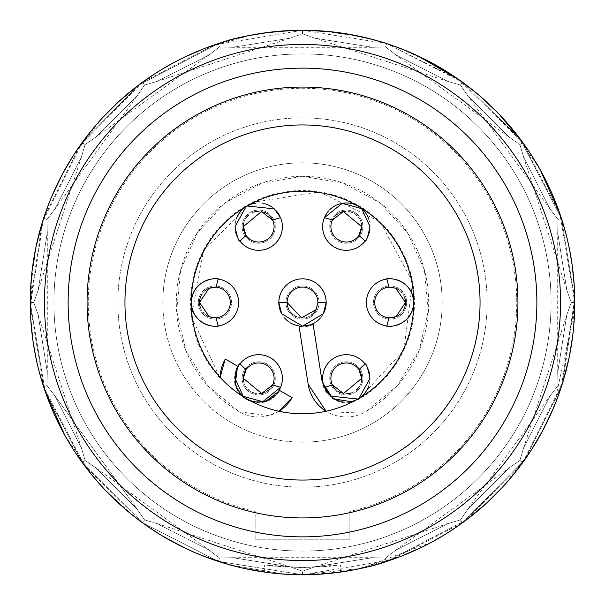 <?xml version="1.0" encoding="UTF-8"?>
<svg xmlns="http://www.w3.org/2000/svg" width="605" height="605" viewBox="0 0 605 605"><rect width="100%" height="100%" fill="white"/><g stroke="black" fill="none" stroke-linecap="round" stroke-linejoin="round"><path stroke-width="0.45" stroke-dasharray="3.02 2.27" d="M255.151 511.452A214.246 214.246 0 0 1 125.416 181.901A214.246 214.246 0 0 1 479.583 181.901A214.246 214.246 0 0 1 349.849 511.452A214.246 214.246 0 0 0 479.583 181.901A214.246 214.246 0 0 0 125.416 181.901A214.246 214.246 0 0 0 255.151 511.452L255.151 539.236L349.849 539.236L349.849 511.452L349.849 539.236L255.151 539.236L255.151 511.452M162.821 302.5A139.679 139.679 0 0 0 302.5 442.179A139.679 139.679 0 0 0 442.179 302.5A139.679 139.679 0 0 0 302.5 162.821A139.679 139.679 0 0 0 162.821 302.5A139.679 139.679 0 0 1 302.5 162.821A139.679 139.679 0 0 1 442.179 302.5A139.679 139.679 0 0 1 302.5 442.179A139.679 139.679 0 0 1 162.821 302.5M267.743 572.519L291.338 574.523L302.5 574.75L390.701 560.064L462.522 522.758L525.155 459.157L561.425 386.633L574.72 298.719L561.425 218.367L520.088 138.87L462.522 82.242L386.716 43.605L302.5 30.25L314.101 30.5L302.5 30.25L337.257 32.481L302.5 30.25A272.25 272.25 0 0 1 574.75 302.5A272.25 272.25 0 0 1 302.5 574.75A272.25 272.25 0 0 1 30.25 302.5A272.25 272.25 0 0 1 302.5 30.25C263.379 32.08 235.33 36.527 218.367 43.575L138.379 85.282L82.242 142.477L138.379 85.282L218.367 43.575C235.33 36.527 263.379 32.08 302.5 30.25L214.299 44.936L142.477 82.242L79.845 145.843L43.575 218.367L30.28 306.281L43.575 386.633L84.912 466.122L142.477 522.758L218.284 561.395L302.5 574.75L275.343 573.389M264.325 572.058L283.624 574.092L230.361 565.017L244.586 568.519M246.023 568.829L262.434 571.786M294.06 30.379L280.614 31.135M261.08 33.419L250.16 35.332M243.921 36.625L229.492 40.217M90.841 131.262L103.001 117.249M105.663 114.421L118.769 101.595M138.379 85.282L161.278 69.741M173.234 62.897L183.859 57.46M203.295 48.967L206.373 47.787M33.872 258.252L35.892 247.362L30.628 288.207L32.254 269.527M42.274 222.481L51.675 196.648M56.235 186.423L62.648 173.696L54.828 189.463L47.666 206.683M73.273 155.621L77.274 149.556M74.218 450.846L64.614 434.897M45.095 391.178L37.472 364.8M35.113 353.713L32.799 339.67M30.772 319.327L30.719 318.532M204.172 556.373L186 548.569M165.135 537.558L143.272 523.333M142.833 523.015L121.454 505.825M132.646 515.271L104.476 489.332L91.431 474.464M45.526 392.418L55.252 416.467M64.962 435.524L92.293 475.515M51.675 196.64L41.972 223.464L35.559 248.988M32.194 270.019L30.711 318.313M31.21 325.361L32.897 340.358M35.703 356.708L40.021 374.775M137.804 85.713L117.846 102.442M102.668 117.604L73.054 155.961M72.108 157.444L62.058 174.807M288.6 30.605L268.635 32.367M249.426 35.476L203 49.088M199.726 50.396L182.952 57.898M169.529 64.932L152.649 75.201M73.273 155.614L77.258 149.579M291.338 574.523L302.5 574.75L218.284 561.395L142.477 522.758L144.55 519.899L157.134 523.612L209.058 550.066L219.464 558.067L232.577 557.704L290.135 566.824L302.5 571.218L314.865 566.824L372.423 557.704L385.536 558.067L395.942 550.066L447.866 523.612L460.45 519.899L467.869 509.077L509.077 467.869L519.899 460.45L523.612 447.859L550.066 395.942L558.067 385.536L561.425 386.633L558.067 385.536L557.704 372.423L566.824 314.865L571.218 302.5L566.824 290.135L557.704 232.577L558.067 219.464L561.425 218.367L558.067 219.464L550.066 209.058L523.612 157.141L519.899 144.55L509.077 137.131L467.869 95.923L460.45 85.101L447.866 81.388L395.942 54.934L385.536 46.933L372.423 47.296L314.865 38.175L302.5 33.782L290.135 38.175L232.577 47.296L219.464 46.933L209.058 54.934L157.134 81.388L144.55 85.101L142.477 82.242L144.55 85.101L137.131 95.923L95.923 137.131L85.101 144.55L81.388 157.141L54.934 209.058L46.933 219.464L43.575 218.367L46.933 219.464L47.296 232.577L38.175 290.135L33.782 302.5L38.175 314.865L47.296 372.423L46.933 385.536L43.575 386.633L84.912 466.122L142.477 522.758L144.55 519.899L157.134 523.612L209.058 550.066L219.464 558.067L218.367 561.425L219.464 558.067L232.577 557.704L290.135 566.824L302.5 571.218L314.865 566.824L372.423 557.704L385.536 558.067L395.942 550.066L447.866 523.612L460.45 519.899L462.522 522.758L525.155 459.157L561.425 386.633L574.72 298.719L561.425 218.367L520.088 138.87L462.522 82.242L460.45 85.101L447.866 81.388L395.942 54.934L385.536 46.933L372.423 47.296L314.865 38.175L302.5 33.782L302.5 30.25L214.299 44.936L142.477 82.242L79.845 145.843L43.575 218.367L30.28 306.281L43.575 386.633L46.933 385.536L54.934 395.942L81.388 447.859L85.101 460.45L82.242 462.522L142.546 522.803L218.367 561.425L142.546 522.803L82.242 462.522L45.095 391.178L30.25 302.5L42.274 222.474L82.242 142.477L85.101 144.55L81.388 157.141L54.934 209.058L46.933 219.464L47.296 232.577L38.175 290.135L33.782 302.5L38.175 314.865L47.296 372.423L46.933 385.536L54.934 395.942L81.388 447.859L85.101 460.45L95.923 467.869L137.131 509.077L144.55 519.899L157.134 523.612L209.058 550.066L219.464 558.067L232.577 557.704L290.135 566.824L302.5 571.218L302.5 574.75C341.621 572.92 369.663 568.473 386.633 561.425L466.621 519.718L522.758 462.522L466.621 519.718L386.633 561.425C369.663 568.473 341.621 572.92 302.5 574.75L361.563 568.261L431.115 542.458M154.903 531.266L178.838 545.052M193.071 551.79L217.982 561.296M218.269 561.395L244.42 568.481M54.934 395.935L137.131 509.07L54.934 395.935L137.131 509.07L95.923 467.869L85.101 460.45L82.242 462.522L45.095 391.178L30.25 302.5L33.782 302.5L30.25 302.5L33.782 302.5L38.175 314.865L47.296 372.423L46.933 385.536L54.934 395.942L81.388 447.859L85.101 460.45L95.923 467.869L137.131 509.077L144.55 519.899L142.477 522.758M230.361 565.017L283.624 574.092M267.728 572.519L264.619 572.103L267.728 572.519M275.721 573.427L303.309 574.75M458.613 79.459L480.287 96.316L455.852 77.546L432.719 63.412L399.988 48.302L417.132 55.562M411.929 53.21L387.162 43.749L411.929 53.21M387.071 43.719L360.308 36.459L321.315 30.9L340.335 32.889M310.94 574.621L324.386 573.873M343.92 571.581L354.832 569.676M361.079 568.375L375.508 564.783M514.159 473.738L501.999 487.751M499.344 490.572L486.231 503.405M466.621 519.718L443.73 535.259M431.804 542.088L421.14 547.54M401.705 556.033L398.604 557.228M574.372 316.793L572.746 335.473M571.135 346.71L569.108 357.631M562.726 382.519L553.333 408.352M548.773 418.554L542.352 431.297L550.179 415.529L557.334 398.317M531.727 449.379L527.711 455.467M530.782 154.154L540.386 170.103M559.905 213.815L567.528 240.193M569.887 251.256L572.201 265.33M574.228 285.681L574.281 286.467M488.621 103.803L498.845 113.899L486.715 102.033L472.354 89.729M374.631 39.983L371.258 39.075M359.037 36.187L340.653 32.935M574.606 311.378L553.325 408.36M531.727 449.386L527.734 455.444M561.425 386.633L558.067 385.536L557.704 372.423L566.824 314.865L571.218 302.5L566.824 290.135L557.704 232.577L558.067 219.464L550.066 209.058L523.612 157.141L519.899 144.55L522.758 142.477L559.905 213.815L574.75 302.5L562.726 382.519L522.758 462.522L519.899 460.45L522.758 462.522L519.899 460.45L523.612 447.859L550.066 395.942L558.067 385.536L557.704 372.423L566.824 314.865L571.218 302.5L574.75 302.5L559.905 213.815L522.758 142.477L458.62 79.459L386.633 43.575L385.536 46.933L386.633 43.575L385.536 46.933L372.423 47.296L314.865 38.175L302.5 33.782L290.135 38.175L232.577 47.296L219.464 46.933L218.367 43.575L219.464 46.933L209.058 54.934L157.134 81.388L144.55 85.101L137.131 95.923L95.923 137.131L85.101 144.55L82.242 142.477L85.101 144.55L81.388 157.141L54.934 209.058L46.933 219.464L47.296 232.577L38.175 290.135L33.782 302.5M505.576 121.166L512.707 129.493M559.474 212.582L549.748 188.526M540.038 169.476L512.707 129.485M500.501 115.646L498.119 113.158M563.028 381.528L569.441 356.005M572.806 334.981L574.289 286.687M573.79 279.646L572.103 264.642M569.297 248.284L564.979 230.225M467.196 519.287L487.154 502.558M502.332 487.396L531.954 449.039M532.884 447.564L542.942 430.193M316.4 574.395L336.372 572.633M355.581 569.524L402.007 555.912M405.259 554.611L422.04 547.101M435.487 540.061L452.351 529.798L435.487 540.061M386.731 43.605L360.308 36.459L321.315 30.9M456.624 78.075L432.719 63.412M347.058 33.918L346.37 33.804M317.005 574.364L329.77 573.381L317.012 574.364M335.994 572.685L340.305 572.111M338.55 572.353L336.183 572.655M303.347 574.75L302.5 574.75L302.5 571.218L302.5 574.75M302.5 571.218L314.865 566.824L372.423 557.704L385.536 558.067L386.633 561.425M302.5 551.079A248.579 248.579 0 0 1 53.921 302.5A248.579 248.579 0 0 1 302.5 53.921A248.579 248.579 0 0 1 551.079 302.5A248.579 248.579 0 0 1 302.5 551.079A248.579 248.579 0 0 0 551.079 302.5A248.579 248.579 0 0 0 302.5 53.921A248.579 248.579 0 0 0 53.921 302.5A248.579 248.579 0 0 0 302.5 551.079A248.579 248.579 0 0 0 551.079 302.5A248.579 248.579 0 0 0 302.5 53.921A248.579 248.579 0 0 0 53.921 302.5A248.579 248.579 0 0 0 302.5 551.079M302.5 560.548A258.048 258.048 0 0 1 44.452 302.5A258.048 258.048 0 0 1 302.5 44.452A258.048 258.048 0 0 1 560.548 302.5A258.048 258.048 0 0 1 302.5 560.548M302.5 487.154A184.654 184.654 0 0 1 117.846 302.5A184.654 184.654 0 0 1 302.5 117.846A184.654 184.654 0 0 1 487.154 302.5A184.654 184.654 0 0 1 302.5 487.154A184.654 184.654 0 0 1 117.846 302.5A184.654 184.654 0 0 1 302.5 117.846A184.654 184.654 0 0 1 487.154 302.5A184.654 184.654 0 0 1 302.5 487.154M302.5 517.933A215.433 215.433 0 0 1 87.067 302.5A215.433 215.433 0 0 1 302.5 87.067A215.433 215.433 0 0 1 517.933 302.5A215.433 215.433 0 0 1 302.5 517.933M302.5 413.767A111.267 111.267 0 0 1 191.233 302.5A111.267 111.267 0 0 1 302.5 191.233A111.267 111.267 0 0 1 413.767 302.5A111.267 111.267 0 0 1 302.5 413.767M302.5 442.179A139.679 139.679 0 0 1 162.821 302.5A139.679 139.679 0 0 1 302.5 162.821A139.679 139.679 0 0 1 442.179 302.5A139.679 139.679 0 0 1 302.5 442.179A139.679 139.679 0 0 0 442.179 302.5A139.679 139.679 0 0 0 302.5 162.821A139.679 139.679 0 0 0 162.821 302.5A139.679 139.679 0 0 0 302.5 442.179M281 312.407A23.671 23.671 0 0 0 284.547 317.935M288.865 321.852A23.671 23.671 0 0 0 290.476 322.888M298.318 325.8A23.671 23.671 0 0 0 306.72 325.793M314.555 322.873A23.671 23.671 0 0 0 316.173 321.822M320.469 317.92A23.671 23.671 0 0 0 324.008 312.399M326.171 302.5A23.671 23.671 0 0 0 302.5 278.829A23.671 23.671 0 0 0 278.829 302.5A23.671 23.671 0 0 0 302.5 326.171A23.671 23.671 0 0 0 326.171 302.5L317.89 302.5A15.39 15.39 0 0 0 302.5 287.11A15.39 15.39 0 0 0 287.11 302.5L278.829 302.5A23.671 23.671 0 0 1 302.5 278.829A23.671 23.671 0 0 1 326.171 302.5M387.54 278.965A23.671 23.671 0 0 0 387.752 326.057M387.79 326.065A23.671 23.671 0 0 0 390.596 326.171M392.085 326.087A23.671 23.671 0 0 0 395.224 325.611M401.092 323.463A23.671 23.671 0 0 0 407.188 318.88M411.99 311.499A23.671 23.671 0 0 0 412.383 294.529M408.564 287.693A23.671 23.671 0 0 0 403.422 282.936M393.303 279.041A23.671 23.671 0 0 0 390.149 278.829M389.711 278.829A23.671 23.671 0 0 0 387.578 278.958M235.693 372.786A23.671 23.671 0 0 0 236.252 385.877M240.329 393.288A23.671 23.671 0 0 0 246.666 398.748M252.799 401.281A23.671 23.671 0 0 0 254.493 401.652M262.759 401.682A23.671 23.671 0 0 0 264.922 401.198M275.177 395.36A23.671 23.671 0 0 0 276.387 394.097M280.123 388.448A23.671 23.671 0 0 0 239.625 364.339A23.671 23.671 0 0 0 238.65 365.775M238.589 365.874A23.671 23.671 0 0 0 237.122 368.634M366.388 365.836A23.671 23.671 0 0 0 322.624 378.359A23.671 23.671 0 0 0 324.688 388.024M324.719 388.108A23.671 23.671 0 0 0 325.959 390.475M328.598 394.074A23.671 23.671 0 0 0 333.211 398.082M340.252 401.251A23.671 23.671 0 0 0 349.017 401.879M357.721 399.096A23.671 23.671 0 0 0 364.376 393.643M368.679 386.073A23.671 23.671 0 0 0 369.307 372.786M367.885 368.642A23.671 23.671 0 0 0 366.411 365.874M324.877 216.552A23.671 23.671 0 0 0 365.375 240.661A23.671 23.671 0 0 0 366.35 239.225M366.411 239.126A23.671 23.671 0 0 0 367.878 236.366M369.307 232.214A23.671 23.671 0 0 0 368.748 219.123M364.671 211.712A23.671 23.671 0 0 0 358.334 206.252M352.201 203.719A23.671 23.671 0 0 0 350.507 203.348M342.241 203.318A23.671 23.671 0 0 0 340.078 203.802M329.823 209.64A23.671 23.671 0 0 0 328.613 210.903M193.01 293.501A23.671 23.671 0 0 0 192.617 310.471M196.436 317.307A23.671 23.671 0 0 0 201.578 322.064M211.697 325.959A23.671 23.671 0 0 0 214.851 326.171M215.289 326.171A23.671 23.671 0 0 0 217.422 326.042M217.46 326.034A23.671 23.671 0 0 0 217.248 278.943M217.21 278.935A23.671 23.671 0 0 0 214.404 278.829M212.915 278.913A23.671 23.671 0 0 0 209.776 279.389M203.908 281.537A23.671 23.671 0 0 0 197.812 286.12M236.321 218.927A23.671 23.671 0 0 0 235.693 232.214M237.115 236.358A23.671 23.671 0 0 0 238.589 239.126M238.612 239.164A23.671 23.671 0 0 0 282.376 226.641A23.671 23.671 0 0 0 280.312 216.976M280.281 216.893A23.671 23.671 0 0 0 279.041 214.525M276.402 210.926A23.671 23.671 0 0 0 271.789 206.918M264.748 203.749A23.671 23.671 0 0 0 255.983 203.121M247.279 205.904A23.671 23.671 0 0 0 240.624 211.357M352.511 401.894L358.599 399.413L403.86 350.098L412.549 281.794L380.303 221.967L319.357 191.8L252.187 202.463L203.651 249.88L191.43 316.733L220.114 377.996A38.591 38.591 0 0 0 220.114 378.337A111.978 111.978 0 0 1 191.558 317.67A111.978 111.978 0 0 1 191.43 316.733A111.978 111.978 0 0 1 203.651 249.88A111.978 111.978 0 0 1 203.847 249.532A111.978 111.978 0 0 1 412.549 281.794A111.978 111.978 0 0 1 404.253 349.244A111.978 111.978 0 0 1 403.86 350.098A111.978 111.978 0 0 1 358.485 399.474A24.381 24.381 0 0 1 358.447 399.497A24.381 24.381 0 0 1 322.215 382.186M322.208 382.148L313.14 324.439A24.381 24.381 0 0 1 299.104 326.647L308.179 384.349M278.905 411.234A38.591 38.591 0 0 1 239.406 411.778A126.18 126.18 0 0 1 239.277 411.702A126.18 126.18 0 0 1 225.574 202.478A126.18 126.18 0 0 1 225.688 202.395A126.18 126.18 0 0 1 379.312 202.395A126.18 126.18 0 0 1 379.426 202.478A126.18 126.18 0 0 1 365.723 411.702A126.18 126.18 0 0 1 365.594 411.778A38.591 38.591 0 0 1 326.095 411.234M292.124 397.651L279.82 390.55A24.381 24.381 0 0 1 265.383 401.811A24.381 24.381 0 0 1 265.368 401.818M265.013 401.909A24.381 24.381 0 0 1 235.148 384.667M235.058 384.319A24.381 24.381 0 0 1 235.05 384.296A24.381 24.381 0 0 1 237.568 366.199A24.381 24.381 0 0 1 237.576 366.184L225.287 359.067M220.114 377.996A38.591 38.591 0 0 1 220.129 377.301L220.114 377.996M288.668 309.253A15.39 15.39 0 0 0 290.377 311.983M292.971 314.585A15.39 15.39 0 0 0 294.59 315.704M296.722 316.763A15.39 15.39 0 0 0 301.222 317.837M301.532 317.859A15.39 15.39 0 0 0 306.644 317.322M307.045 317.202A15.39 15.39 0 0 0 311.03 315.303M316.143 309.616A15.39 15.39 0 0 0 317.89 302.5M404.526 297.168A15.39 15.39 0 0 0 402.083 292.85M401.304 291.958A15.39 15.39 0 0 0 398.922 289.893M395.776 288.199A15.39 15.39 0 0 0 392.963 287.383M390.739 287.125A15.39 15.39 0 0 0 389.96 287.11M389.9 287.11A15.39 15.39 0 0 0 374.707 302.5A15.39 15.39 0 0 0 388.743 317.829A87.596 87.596 0 0 1 386.897 325.959M394.679 317.186A15.39 15.39 0 0 0 397.356 316.067M400.147 314.154A15.39 15.39 0 0 0 402.832 311.136M280.614 387.313A87.596 87.596 0 0 1 272.651 384.856A15.39 15.39 0 0 0 246.106 369.526A87.596 87.596 0 0 1 239.988 363.862M244.42 372.635A15.39 15.39 0 0 0 243.656 375.145M243.724 381.884A15.39 15.39 0 0 0 245.161 385.665M245.358 386.02A15.39 15.39 0 0 0 248.012 389.431M248.685 390.043A15.39 15.39 0 0 0 252.572 392.471M253.601 392.872A15.39 15.39 0 0 0 259.114 393.742M263.863 392.857A15.39 15.39 0 0 0 267.471 391.004M269.966 388.849A15.39 15.39 0 0 0 271.539 386.845M361.185 374.457A15.39 15.39 0 0 0 360.164 371.697M365.012 363.862A87.596 87.596 0 0 1 358.894 369.526A15.39 15.39 0 0 0 332.349 384.856A87.596 87.596 0 0 1 324.386 387.313M333.4 386.754A15.39 15.39 0 0 0 333.771 387.298M335.026 388.833A15.39 15.39 0 0 0 337.613 391.057M341.205 392.879A15.39 15.39 0 0 0 345.962 393.742M351.323 392.902A15.39 15.39 0 0 0 356.133 390.187M359.408 386.413A15.39 15.39 0 0 0 361.2 382.194M361.276 223.116A15.39 15.39 0 0 0 359.839 219.335M359.642 218.98A15.39 15.39 0 0 0 356.988 215.569M356.315 214.957A15.39 15.39 0 0 0 352.428 212.529M351.399 212.128A15.39 15.39 0 0 0 345.886 211.258M341.137 212.143A15.39 15.39 0 0 0 337.529 213.996M335.034 216.151A15.39 15.39 0 0 0 333.461 218.155M324.386 217.687A87.596 87.596 0 0 1 332.349 220.144A15.39 15.39 0 0 0 358.894 235.474A87.596 87.596 0 0 1 365.012 241.138M360.58 232.365A15.39 15.39 0 0 0 361.344 229.855M215.1 317.89A15.39 15.39 0 0 0 230.293 302.5A15.39 15.39 0 0 0 216.257 287.171A87.596 87.596 0 0 1 218.102 279.041M210.321 287.814A15.39 15.39 0 0 0 207.644 288.933M204.853 290.846A15.39 15.39 0 0 0 202.168 293.864M200.474 307.832A15.39 15.39 0 0 0 202.917 312.15M203.696 313.042A15.39 15.39 0 0 0 206.078 315.107M209.224 316.801A15.39 15.39 0 0 0 212.037 317.617M214.261 317.875A15.39 15.39 0 0 0 215.04 317.89M239.988 241.138A87.596 87.596 0 0 1 246.106 235.474A15.39 15.39 0 0 0 272.651 220.144A87.596 87.596 0 0 1 280.614 217.687M271.6 218.246A15.39 15.39 0 0 0 271.229 217.702M269.974 216.166A15.39 15.39 0 0 0 267.387 213.943M263.795 212.121A15.39 15.39 0 0 0 259.038 211.258M253.677 212.098A15.39 15.39 0 0 0 248.867 214.813M245.592 218.587A15.39 15.39 0 0 0 243.8 222.806M243.815 230.543A15.39 15.39 0 0 0 244.836 233.303M246.054 206.615L247.143 205.98M386.897 279.041A87.596 87.596 0 0 1 388.743 287.171M358.946 398.385L357.857 399.02M216.257 317.829A87.596 87.596 0 0 0 218.102 325.959M252.565 401.932L246.507 399.474L241.357 395.466M278.852 411.226L268.688 415.635L239.406 411.778L208.09 386.119L185.924 350.787L176.66 310.751L180.615 269.845L197.744 232.275L225.688 202.395L261.965 183.081L302.5 176.32L343.035 183.081L379.312 202.395L407.256 232.275L424.385 269.845L428.34 310.751L419.076 350.787L396.91 386.119L365.594 411.778L329.664 413.177L326.118 411.234M302.5 33.782L302.5 30.25L302.5 33.782L290.135 38.175L232.577 47.296L219.464 46.933L218.367 43.575M385.536 558.067L395.942 550.066L447.866 523.612L460.45 519.899L462.522 522.758L460.45 519.899L467.869 509.077L509.077 467.869L519.899 460.45L523.612 447.859L550.066 395.942L558.067 385.536M561.425 218.367L558.067 219.464L550.066 209.058L523.612 157.141L519.899 144.55L509.077 137.131L467.869 95.923L460.45 85.101L462.522 82.242L460.45 85.101L447.866 81.388L395.942 54.934L385.536 46.933M519.899 144.55L522.758 142.477L519.899 144.55L509.077 137.131L467.869 95.923L460.45 85.101M571.218 302.5L574.75 302.5L571.218 302.5L566.824 290.135L557.704 232.577L558.067 219.464M142.477 82.242L144.55 85.101L137.131 95.923L95.923 137.131L85.101 144.55M219.464 46.933L209.058 54.934L157.134 81.388L144.55 85.101M43.575 218.367L46.933 219.464M43.575 386.633L46.933 385.536M137.131 509.077L144.55 519.899M85.101 460.45L82.242 462.522M218.367 561.425L219.464 558.067M460.45 519.899L467.869 509.077L509.077 467.869L519.899 460.45M302.5 567.649L329.264 566.295L340.381 564.926L302.5 567.649L264.619 564.926L275.736 566.295L302.5 567.649M191.233 302.5A23.671 23.671 0 0 0 214.904 326.171A23.671 23.671 0 0 0 238.582 302.5A23.671 23.671 0 0 0 214.904 278.829A23.671 23.671 0 0 0 191.233 302.5M235.027 226.641A23.671 23.671 0 0 0 258.706 250.319A23.671 23.671 0 0 0 282.376 226.641A23.671 23.671 0 0 0 258.706 202.97A23.671 23.671 0 0 0 235.027 226.641M235.027 378.359A23.671 23.671 0 0 0 258.706 402.03A23.671 23.671 0 0 0 282.376 378.359A23.671 23.671 0 0 0 258.706 354.681A23.671 23.671 0 0 0 235.027 378.359M366.418 302.5A23.671 23.671 0 0 0 390.096 326.171A23.671 23.671 0 0 0 413.767 302.5A23.671 23.671 0 0 0 390.096 278.829A23.671 23.671 0 0 0 366.418 302.5M322.624 378.359A23.671 23.671 0 0 0 346.294 402.03A23.671 23.671 0 0 0 369.973 378.359A23.671 23.671 0 0 0 346.294 354.681A23.671 23.671 0 0 0 322.624 378.359M322.624 226.641A23.671 23.671 0 0 0 346.294 250.319A23.671 23.671 0 0 0 369.973 226.641A23.671 23.671 0 0 0 346.294 202.97A23.671 23.671 0 0 0 322.624 226.641M198.334 302.5A16.569 16.569 0 0 0 214.904 319.069A16.569 16.569 0 0 0 231.481 302.5A16.569 16.569 0 0 0 214.904 285.931A16.569 16.569 0 0 0 198.334 302.5A16.569 16.569 0 0 1 214.904 285.931A16.569 16.569 0 0 1 231.481 302.5A16.569 16.569 0 0 1 214.904 319.069A16.569 16.569 0 0 1 198.334 302.5M319.069 302.5A16.569 16.569 0 0 1 302.5 319.069A16.569 16.569 0 0 1 285.931 302.5A16.569 16.569 0 0 1 302.5 285.931A16.569 16.569 0 0 1 319.069 302.5A16.569 16.569 0 0 0 302.5 285.931A16.569 16.569 0 0 0 285.931 302.5A16.569 16.569 0 0 0 302.5 319.069A16.569 16.569 0 0 0 319.069 302.5M406.666 302.5A16.569 16.569 0 0 1 390.096 319.069A16.569 16.569 0 0 1 373.519 302.5A16.569 16.569 0 0 1 390.096 285.931A16.569 16.569 0 0 1 406.666 302.5A16.569 16.569 0 0 0 390.096 285.931A16.569 16.569 0 0 0 373.519 302.5A16.569 16.569 0 0 0 390.096 319.069A16.569 16.569 0 0 0 406.666 302.5M362.871 378.359A16.569 16.569 0 0 1 346.294 394.929A16.569 16.569 0 0 1 329.725 378.359A16.569 16.569 0 0 1 346.294 361.79A16.569 16.569 0 0 1 362.871 378.359A16.569 16.569 0 0 0 346.294 361.79A16.569 16.569 0 0 0 329.725 378.359A16.569 16.569 0 0 0 346.294 394.929A16.569 16.569 0 0 0 362.871 378.359M275.275 378.359A16.569 16.569 0 0 1 258.706 394.929A16.569 16.569 0 0 1 242.129 378.359A16.569 16.569 0 0 1 258.706 361.79A16.569 16.569 0 0 1 275.275 378.359A16.569 16.569 0 0 0 258.706 361.79A16.569 16.569 0 0 0 242.129 378.359A16.569 16.569 0 0 0 258.706 394.929A16.569 16.569 0 0 0 275.275 378.359M275.275 226.641A16.569 16.569 0 0 1 258.706 243.21A16.569 16.569 0 0 1 242.129 226.641A16.569 16.569 0 0 1 258.706 210.071A16.569 16.569 0 0 1 275.275 226.641A16.569 16.569 0 0 0 258.706 210.071A16.569 16.569 0 0 0 242.129 226.641A16.569 16.569 0 0 0 258.706 243.21A16.569 16.569 0 0 0 275.275 226.641M362.871 226.641A16.569 16.569 0 0 1 346.294 243.21A16.569 16.569 0 0 1 329.725 226.641A16.569 16.569 0 0 1 346.294 210.071A16.569 16.569 0 0 1 362.871 226.641A16.569 16.569 0 0 0 346.294 210.071A16.569 16.569 0 0 0 329.725 226.641A16.569 16.569 0 0 0 346.294 243.21A16.569 16.569 0 0 0 362.871 226.641M95.93 467.869L209.065 550.066M157.141 523.605L290.135 566.824M47.296 232.577L47.296 372.423M137.131 95.93L54.934 209.065M290.135 38.175L157.141 81.395M447.859 81.395L314.865 38.175M372.423 47.296L232.577 47.296M509.07 137.131L395.935 54.934M550.066 209.065L467.869 95.93M557.704 372.423L557.704 232.577M467.869 509.07L550.066 395.935M314.865 566.824L447.859 523.605M232.577 557.704L372.423 557.704M395.935 550.066L509.07 467.869M523.605 447.859L566.824 314.865M566.824 290.135L523.605 157.141M209.065 54.934L95.93 137.131M81.395 157.141L38.175 290.135M38.175 314.865L81.395 447.859M340.381 572.103L340.381 564.926M264.619 572.103L264.619 564.926"/><path stroke-width="0.91" d="M230.361 565.017L204.172 556.373M244.586 568.519L246.023 568.829M262.434 571.786L264.325 572.058M283.624 574.092L302.5 574.75A272.25 272.25 0 0 1 30.25 302.5A272.25 272.25 0 0 1 302.5 30.25L294.06 30.379M280.614 31.135L261.08 33.419M250.16 35.332L243.921 36.625M229.492 40.217L206.373 47.787M77.274 149.556L90.841 131.262M103.001 117.249L105.663 114.421M118.769 101.595L138.379 85.282M161.278 69.741L173.234 62.897M183.859 57.46L203.295 48.967M30.25 302.5L30.628 288.207L30.25 302.5L30.719 318.532M32.254 269.527L33.872 258.252M47.666 206.683L41.972 223.464L35.892 247.362L42.274 222.481M51.675 196.648L56.235 186.423M73.273 155.614L62.648 173.696L73.273 155.621M91.431 474.464L82.242 462.522L74.218 450.846M64.614 434.897L45.095 391.178M37.472 364.8L35.113 353.713M32.799 339.67L30.772 319.327M186 548.569L165.135 537.558M143.272 523.333L132.646 515.271M121.454 505.825L104.476 489.332L92.293 475.515M40.021 374.775L45.526 392.418M55.252 416.467L64.962 435.524M35.559 248.988L32.194 270.019M30.711 318.313L31.21 325.361M32.897 340.358L35.703 356.708M152.649 75.201L137.804 85.713M117.846 102.442L102.668 117.604M73.054 155.961L72.108 157.444M62.058 174.807L51.675 196.64M291.338 574.523L302.5 574.75A272.25 272.25 0 0 0 574.75 302.5A272.25 272.25 0 0 0 302.5 30.25L288.6 30.605M268.635 32.367L249.426 35.476M203 49.088L199.726 50.396M182.952 57.898L169.529 64.932M77.258 149.579L82.242 142.477M142.833 523.015L154.903 531.266M178.838 545.052L193.071 551.79M244.42 568.481L267.743 572.519M275.343 573.389L275.721 573.427M472.354 89.729L455.852 77.546L432.719 63.412L411.929 53.21L432.719 63.412M359.037 36.187L371.258 39.075L360.308 36.459L337.257 32.481L346.37 33.804M316.4 574.395L310.94 574.621M324.386 573.873L343.92 571.581M354.832 569.676L361.079 568.375M375.508 564.783L398.604 557.228M527.711 455.467L514.159 473.738M501.999 487.751L499.344 490.572M486.231 503.405L466.621 519.718M443.73 535.259L431.804 542.088M421.14 547.54L401.705 556.033M574.281 286.467L574.75 302.5L574.372 316.793M572.746 335.473L571.135 346.71M569.108 357.631L562.726 382.519M553.333 408.352L548.773 418.554M531.727 449.386L542.352 431.305L531.727 449.379M505.576 121.166L498.845 113.899L522.758 142.477L530.782 154.154M540.386 170.103L559.905 213.815M567.528 240.193L569.887 251.256M572.201 265.33L574.228 285.681M417.132 55.562L458.613 79.459M498.119 113.158L480.287 96.316L488.621 103.803M386.633 43.575L374.631 39.983M321.315 30.9L302.5 30.25M574.75 302.5L574.606 311.378M553.325 408.36L542.942 430.193M527.734 455.444L522.758 462.522M512.707 129.493L522.758 142.477M564.979 230.225L559.474 212.582M549.748 188.526L540.038 169.476M512.707 129.485L500.501 115.646M557.334 398.317L563.028 381.528M569.441 356.005L572.806 334.981M574.289 286.687L573.79 279.646M572.103 264.642L569.297 248.284M462.522 522.758L452.351 529.798L467.196 519.287M487.154 502.558L502.332 487.396M531.954 449.039L532.884 447.564M336.372 572.633L355.581 569.524M402.007 555.912L405.259 554.611M422.04 547.101L431.115 542.458M371.258 39.075L347.058 33.918M462.522 82.242L456.624 78.075M303.309 574.75L317.005 574.364L303.347 574.75M340.305 572.111L338.55 572.353M302.5 44.452A258.048 258.048 0 0 1 560.548 302.5A258.048 258.048 0 0 1 302.5 560.548A258.048 258.048 0 0 1 44.452 302.5A258.048 258.048 0 0 1 302.5 44.452A258.048 258.048 0 0 1 560.548 302.5A258.048 258.048 0 0 1 302.5 560.548A258.048 258.048 0 0 1 44.452 302.5A258.048 258.048 0 0 1 302.5 44.452M302.5 517.933A215.433 215.433 0 0 1 87.067 302.5A215.433 215.433 0 0 1 302.5 87.067A215.433 215.433 0 0 1 517.933 302.5A215.433 215.433 0 0 1 302.5 517.933M302.5 480.052A177.552 177.552 0 0 0 480.052 302.5A177.552 177.552 0 0 0 302.5 124.948A177.552 177.552 0 0 0 124.948 302.5A177.552 177.552 0 0 0 302.5 480.052M302.5 413.767A111.267 111.267 0 0 1 191.233 302.5A111.267 111.267 0 0 1 302.5 191.233A111.267 111.267 0 0 1 413.767 302.5A111.267 111.267 0 0 1 302.5 413.767M288.668 309.253A15.39 15.39 0 0 1 287.11 302.5L278.829 302.5A23.671 23.671 0 0 0 281 312.407M284.547 317.935A23.671 23.671 0 0 0 288.865 321.852M290.476 322.888A23.671 23.671 0 0 0 298.318 325.8M306.72 325.793A23.671 23.671 0 0 0 314.555 322.873M316.173 321.822A23.671 23.671 0 0 0 320.469 317.92M324.008 312.399A23.671 23.671 0 0 0 326.171 302.5L317.89 302.5A15.39 15.39 0 0 0 302.5 287.11A15.39 15.39 0 0 0 287.11 302.5L301.532 317.859L316.143 309.616L317.89 302.5M390.596 326.171A23.671 23.671 0 0 0 392.085 326.087M395.224 325.611A23.671 23.671 0 0 0 401.092 323.463M407.188 318.88A23.671 23.671 0 0 0 411.99 311.499M412.383 294.529A23.671 23.671 0 0 0 408.564 287.693M403.422 282.936A23.671 23.671 0 0 0 393.303 279.041M390.149 278.829A23.671 23.671 0 0 0 389.711 278.829M236.252 385.877A23.671 23.671 0 0 0 240.329 393.288M246.878 398.869A23.671 23.671 0 0 0 252.799 401.281M254.493 401.652A23.671 23.671 0 0 0 262.759 401.682M264.922 401.198A23.671 23.671 0 0 0 275.177 395.36M276.387 394.097A23.671 23.671 0 0 0 280.123 388.448M237.122 368.634A23.671 23.671 0 0 0 235.693 372.786M325.959 390.475A23.671 23.671 0 0 0 328.598 394.074M333.211 398.082A23.671 23.671 0 0 0 340.252 401.251M349.017 401.879A23.671 23.671 0 0 0 357.721 399.096M364.376 393.643A23.671 23.671 0 0 0 368.679 386.073M369.307 372.786A23.671 23.671 0 0 0 367.885 368.642M367.878 236.366A23.671 23.671 0 0 0 369.307 232.214M368.748 219.123A23.671 23.671 0 0 0 364.671 211.712M358.122 206.131A23.671 23.671 0 0 0 352.201 203.719M350.507 203.348A23.671 23.671 0 0 0 342.241 203.318M340.078 203.802A23.671 23.671 0 0 0 329.823 209.64M328.613 210.903A23.671 23.671 0 0 0 324.877 216.552M192.617 310.471A23.671 23.671 0 0 0 196.436 317.307M201.578 322.064A23.671 23.671 0 0 0 211.697 325.959M214.851 326.171A23.671 23.671 0 0 0 215.289 326.171M214.404 278.829A23.671 23.671 0 0 0 212.915 278.913M209.776 279.389A23.671 23.671 0 0 0 203.908 281.537M197.812 286.12A23.671 23.671 0 0 0 193.01 293.501M235.693 232.214A23.671 23.671 0 0 0 237.115 236.358M279.041 214.525A23.671 23.671 0 0 0 276.402 210.926M271.789 206.918A23.671 23.671 0 0 0 264.748 203.749M255.983 203.121A23.671 23.671 0 0 0 247.279 205.904M240.624 211.357A23.671 23.671 0 0 0 236.321 218.927M322.215 382.186A24.381 24.381 0 0 1 322.208 382.148L313.14 324.439L299.104 326.647L308.179 384.349A38.591 38.591 0 0 0 308.187 384.409A38.591 38.591 0 0 0 326.095 411.234M265.368 401.818A24.381 24.381 0 0 1 265.013 401.909L279.82 390.55L292.124 397.651A38.591 38.591 0 0 1 278.905 411.234M241.357 395.466L235.148 384.667A24.381 24.381 0 0 1 235.058 384.319M235.148 384.667L237.584 366.169A24.381 24.381 0 0 1 237.584 366.169L225.287 359.067A38.591 38.591 0 0 0 225.113 359.362L225.287 359.067M220.129 377.301A38.591 38.591 0 0 1 225.113 359.362L220.129 377.301M290.377 311.983A15.39 15.39 0 0 0 292.971 314.585M294.59 315.704A15.39 15.39 0 0 0 296.722 316.763M306.644 317.322A15.39 15.39 0 0 0 307.045 317.202M311.03 315.303A15.39 15.39 0 0 0 316.143 309.616M402.832 311.136A15.39 15.39 0 0 0 404.526 297.168M402.083 292.85A15.39 15.39 0 0 0 401.304 291.958M398.922 289.893A15.39 15.39 0 0 0 395.776 288.199M392.963 287.383A15.39 15.39 0 0 0 390.739 287.125M388.743 287.171A87.596 87.596 0 0 0 386.897 279.041A23.671 23.671 0 0 0 386.897 325.959A87.596 87.596 0 0 0 388.743 317.829L395.995 316.71L405.479 302.5L395.776 288.199L388.743 287.171A15.39 15.39 0 0 0 388.743 317.829A15.39 15.39 0 0 0 389.196 317.859M389.491 317.875A15.39 15.39 0 0 0 394.679 317.186M397.356 316.067A15.39 15.39 0 0 0 400.147 314.154M271.539 386.845A15.39 15.39 0 0 0 263.334 363.681A15.39 15.39 0 0 0 245.872 369.867M245.811 369.957A15.39 15.39 0 0 0 245.38 370.661M245.252 370.888A15.39 15.39 0 0 0 244.42 372.635M243.656 375.145A15.39 15.39 0 0 0 243.724 381.884M248.012 389.431A15.39 15.39 0 0 0 248.685 390.043M252.572 392.471A15.39 15.39 0 0 0 253.601 392.872M259.114 393.742A15.39 15.39 0 0 0 263.863 392.857M267.471 391.004A15.39 15.39 0 0 0 269.966 388.849M361.2 382.194A15.39 15.39 0 0 0 361.185 374.457M360.164 371.697A15.39 15.39 0 0 0 330.912 378.359A15.39 15.39 0 0 0 332.584 385.332M332.599 385.377A15.39 15.39 0 0 0 333.4 386.754M333.771 387.298A15.39 15.39 0 0 0 335.026 388.833M337.613 391.057A15.39 15.39 0 0 0 341.205 392.879M345.962 393.742A15.39 15.39 0 0 0 351.323 392.902M356.133 390.187A15.39 15.39 0 0 0 359.408 386.413M361.344 229.855A15.39 15.39 0 0 0 361.276 223.116M356.988 215.569A15.39 15.39 0 0 0 356.315 214.957M352.428 212.529A15.39 15.39 0 0 0 351.399 212.128M345.886 211.258A15.39 15.39 0 0 0 341.137 212.143M337.529 213.996A15.39 15.39 0 0 0 335.034 216.151M333.461 218.155A15.39 15.39 0 0 0 341.666 241.319A15.39 15.39 0 0 0 359.128 235.133M359.188 235.042A15.39 15.39 0 0 0 359.62 234.339M359.748 234.112A15.39 15.39 0 0 0 360.58 232.365M202.168 293.864A15.39 15.39 0 0 0 199.521 302.5L209.224 316.801L216.257 317.829A15.39 15.39 0 0 0 216.257 287.171A15.39 15.39 0 0 0 215.804 287.141M215.509 287.125A15.39 15.39 0 0 0 210.321 287.814M207.644 288.933A15.39 15.39 0 0 0 204.853 290.846M216.257 317.829A87.596 87.596 0 0 0 218.102 325.959A23.671 23.671 0 0 0 218.102 279.041A87.596 87.596 0 0 0 216.257 287.171L209.005 288.29L199.521 302.5A15.39 15.39 0 0 0 200.474 307.832M202.917 312.15A15.39 15.39 0 0 0 203.696 313.042M206.078 315.107A15.39 15.39 0 0 0 209.224 316.801M212.037 317.617A15.39 15.39 0 0 0 214.261 317.875M244.836 233.303A15.39 15.39 0 0 0 274.088 226.641A15.39 15.39 0 0 0 272.416 219.668M272.401 219.623A15.39 15.39 0 0 0 271.6 218.246M271.229 217.702A15.39 15.39 0 0 0 269.974 216.166M267.387 213.943A15.39 15.39 0 0 0 263.795 212.121M259.038 211.258A15.39 15.39 0 0 0 253.677 212.098M248.867 214.813A15.39 15.39 0 0 0 245.592 218.587M243.8 222.806A15.39 15.39 0 0 0 243.815 230.543M326.171 302.5A23.671 23.671 0 0 0 302.5 278.829A23.671 23.671 0 0 0 278.829 302.5L281.68 313.776L302.515 326.178L323.327 313.761L326.171 302.5M239.988 363.862A87.596 87.596 0 0 0 246.106 369.526L243.316 378.359L261.632 393.469L272.651 384.856A87.596 87.596 0 0 0 280.614 387.313A23.671 23.671 0 0 0 239.988 363.862C238.763 363.355 237.107 368.188 235.027 378.359L243.263 396.32L262.759 401.682L280.614 387.313M324.386 387.313A87.596 87.596 0 0 0 332.349 384.856L343.459 393.477L361.684 378.359L358.894 369.526A87.596 87.596 0 0 0 365.012 363.862A23.671 23.671 0 0 0 324.386 387.313L330.655 396.131L357.857 399.02M358.894 235.474A87.596 87.596 0 0 1 365.012 241.138A23.671 23.671 0 0 1 324.386 217.687A87.596 87.596 0 0 1 332.349 220.144L343.368 211.531L361.684 226.641L358.894 235.474M272.651 220.144A87.596 87.596 0 0 1 280.614 217.687A23.671 23.671 0 0 1 239.988 241.138A87.596 87.596 0 0 1 246.106 235.474L243.316 226.641L261.541 211.523L272.651 220.144M324.386 217.687L342.241 203.318L361.737 208.68L369.973 226.641C367.893 236.812 366.237 241.645 365.012 241.138M239.988 241.138C238.763 241.645 237.107 236.812 235.027 226.641L246.054 206.615M247.143 205.98L274.345 208.869L280.614 217.687M386.897 279.041C383.767 278.035 411.861 276.198 413.767 302.5C411.892 328.734 383.744 327.01 386.897 325.959M365.012 363.862C366.237 363.355 367.893 368.188 369.973 378.359L358.946 398.385M218.102 325.959C221.233 326.965 193.139 328.802 191.233 302.5C193.108 276.266 221.256 277.99 218.102 279.041M265.013 401.909L252.565 401.932M292.124 397.651L278.852 411.226M326.118 411.234L308.179 384.349M352.511 401.894L333.007 398.786L322.208 382.148M302.5 68.131A234.369 234.369 0 0 1 536.869 302.5A234.369 234.369 0 0 1 302.5 536.869A234.369 234.369 0 0 1 68.131 302.5A234.369 234.369 0 0 1 302.5 68.131"/></g></svg>
